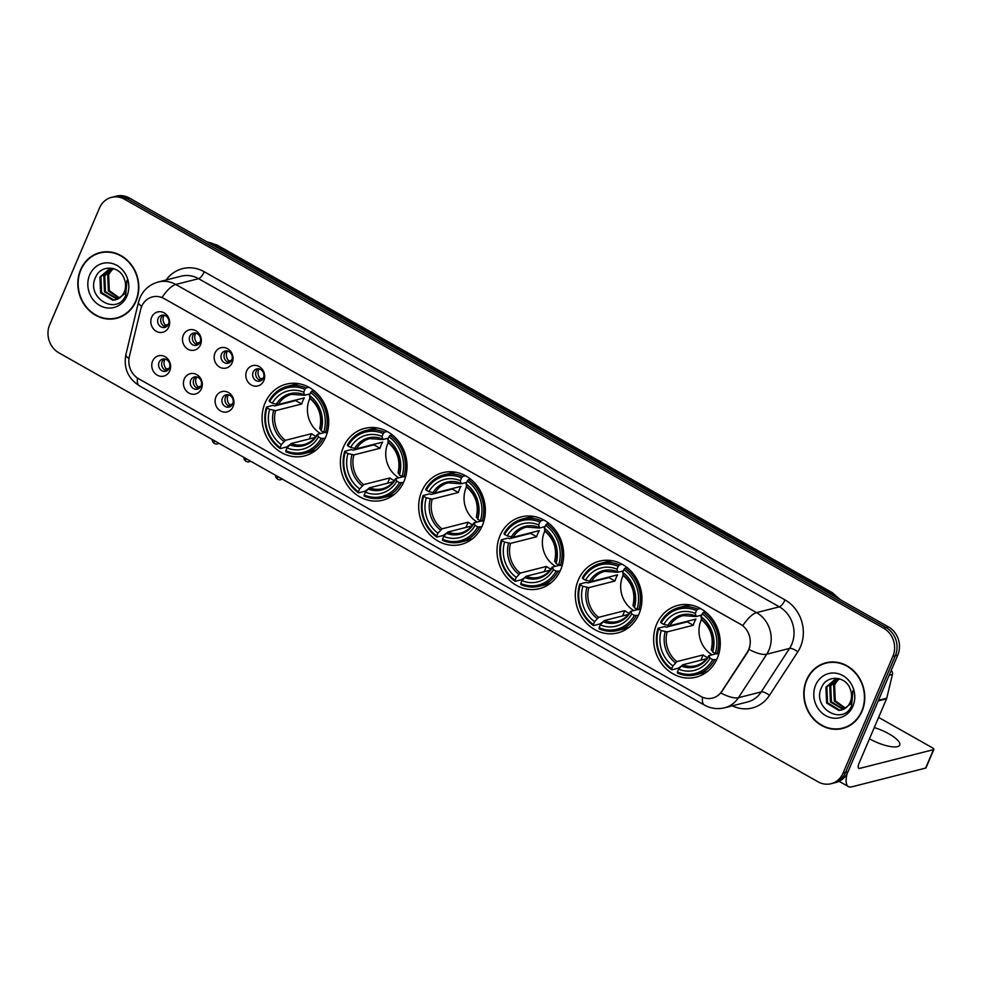 <?xml version="1.0" encoding="UTF-8"?>
<svg xmlns="http://www.w3.org/2000/svg" width="983" height="983" viewBox="0 0 983 983"><rect width="100%" height="100%" fill="white"/><g stroke="black" fill="none" stroke-linecap="round" stroke-linejoin="round"><path stroke-width="1.47" d="M578.336 579.921A37.022 33.078 -104.2 0 0 583.337 619.45A37.022 33.078 -104.2 0 0 617.742 632.917A37.022 33.078 -104.2 0 0 638.925 614.154A37.022 33.078 -104.2 0 0 633.937 574.625A37.022 33.078 -104.2 0 0 599.519 561.146A37.022 33.078 -104.2 0 0 578.336 579.921M343.399 447.167A37.022 33.078 -104.2 0 0 348.4 486.708A37.022 33.078 -104.2 0 0 382.805 500.175A37.022 33.078 -104.2 0 0 404.001 481.412A37.022 33.078 -104.2 0 0 399 441.871A37.022 33.078 -104.2 0 0 364.595 428.404A37.022 33.078 -104.2 0 0 343.399 447.167M421.719 491.414A37.022 33.078 -104.2 0 0 426.708 530.955A37.022 33.078 -104.2 0 0 461.125 544.422A37.022 33.078 -104.2 0 0 482.309 525.659A37.022 33.078 -104.2 0 0 477.308 486.118A37.022 33.078 -104.2 0 0 442.903 472.651A37.022 33.078 -104.2 0 0 421.719 491.414M500.028 535.674A37.022 33.078 -104.2 0 0 505.016 575.202A37.022 33.078 -104.2 0 0 539.434 588.67A37.022 33.078 -104.2 0 0 560.617 569.907A37.022 33.078 -104.2 0 0 555.628 530.365A37.022 33.078 -104.2 0 0 521.211 516.898A37.022 33.078 -104.2 0 0 500.028 535.674M656.656 624.168A37.022 33.078 -104.2 0 0 661.645 663.697A37.022 33.078 -104.2 0 0 696.062 677.176A37.022 33.078 -104.2 0 0 717.246 658.401A37.022 33.078 -104.2 0 0 712.245 618.872A37.022 33.078 -104.2 0 0 677.84 605.393A37.022 33.078 -104.2 0 0 656.656 624.168M265.091 402.919A37.022 33.078 -104.2 0 0 270.092 442.461A37.022 33.078 -104.2 0 0 304.497 455.928A37.022 33.078 -104.2 0 0 325.68 437.152A37.022 33.078 -104.2 0 0 320.691 397.624A37.022 33.078 -104.2 0 0 286.274 384.156A37.022 33.078 -104.2 0 0 265.091 402.919M201.429 388.69A10.481 9.363 75.8 0 1 188.92 393.065A10.481 9.363 75.8 0 1 184.276 378.996A10.481 9.363 75.8 0 1 196.784 374.621A10.481 9.363 75.8 0 1 201.429 388.69M190.751 380.163A6.291 5.615 -104.2 0 0 191.599 386.872A6.291 5.615 -104.2 0 0 197.448 389.17A6.291 5.615 -104.2 0 0 201.048 385.975A6.291 5.615 -104.2 0 0 200.2 379.266A6.291 5.615 -104.2 0 0 194.351 376.981A6.291 5.615 -104.2 0 0 190.751 380.163M233.094 406.581A10.481 9.363 75.8 0 1 220.585 410.955A10.481 9.363 75.8 0 1 215.953 396.899A10.481 9.363 75.8 0 1 228.449 392.512A10.481 9.363 75.8 0 1 233.094 406.581M222.416 398.054A6.291 5.615 -104.2 0 0 223.264 404.775A6.291 5.615 -104.2 0 0 229.113 407.06A6.291 5.615 -104.2 0 0 232.713 403.878A6.291 5.615 -104.2 0 0 231.865 397.157A6.291 5.615 -104.2 0 0 226.016 394.871A6.291 5.615 -104.2 0 0 222.416 398.054M169.764 370.8A10.481 9.363 75.8 0 1 157.255 375.174A10.481 9.363 75.8 0 1 152.611 361.105A10.481 9.363 75.8 0 1 165.119 356.731A10.481 9.363 75.8 0 1 169.764 370.8M159.086 362.272A6.291 5.615 -104.2 0 0 159.934 368.981A6.291 5.615 -104.2 0 0 165.783 371.267A6.291 5.615 -104.2 0 0 169.371 368.084A6.291 5.615 -104.2 0 0 168.523 361.375A6.291 5.615 -104.2 0 0 162.686 359.09A6.291 5.615 -104.2 0 0 159.086 362.272M200.483 344.836A10.481 9.363 75.8 0 1 187.974 349.211A10.481 9.363 75.8 0 1 183.342 335.142A10.481 9.363 75.8 0 1 195.838 330.767A10.481 9.363 75.8 0 1 200.483 344.836M189.805 336.309A6.291 5.615 -104.2 0 0 190.653 343.018A6.291 5.615 -104.2 0 0 196.502 345.303A6.291 5.615 -104.2 0 0 200.102 342.121A6.291 5.615 -104.2 0 0 199.254 335.412A6.291 5.615 -104.2 0 0 193.405 333.126A6.291 5.615 -104.2 0 0 189.805 336.309M232.16 362.727A10.481 9.363 75.8 0 1 219.651 367.101A10.481 9.363 75.8 0 1 215.007 353.032A10.481 9.363 75.8 0 1 227.515 348.658A10.481 9.363 75.8 0 1 232.16 362.727M221.482 354.199A6.291 5.615 -104.2 0 0 222.33 360.908A6.291 5.615 -104.2 0 0 228.167 363.206A6.291 5.615 -104.2 0 0 231.767 360.011A6.291 5.615 -104.2 0 0 230.919 353.302A6.291 5.615 -104.2 0 0 225.07 351.017A6.291 5.615 -104.2 0 0 221.482 354.199M263.825 380.618A10.481 9.363 75.8 0 1 251.316 384.992A10.481 9.363 75.8 0 1 246.672 370.923A10.481 9.363 75.8 0 1 259.18 366.548A10.481 9.363 75.8 0 1 263.825 380.618M253.147 372.09A6.291 5.615 -104.2 0 0 253.995 378.811A6.291 5.615 -104.2 0 0 259.831 381.097A6.291 5.615 -104.2 0 0 263.432 377.902A6.291 5.615 -104.2 0 0 262.584 371.193A6.291 5.615 -104.2 0 0 256.747 368.908A6.291 5.615 -104.2 0 0 253.147 372.09M168.818 326.934A10.481 9.363 75.8 0 1 156.309 331.308A10.481 9.363 75.8 0 1 151.665 317.251A10.481 9.363 75.8 0 1 164.173 312.877A10.481 9.363 75.8 0 1 168.818 326.934M158.14 318.418A6.291 5.615 -104.2 0 0 158.988 325.127A6.291 5.615 -104.2 0 0 164.837 327.413A6.291 5.615 -104.2 0 0 168.437 324.23A6.291 5.615 -104.2 0 0 167.577 317.509A6.291 5.615 -104.2 0 0 161.74 315.224A6.291 5.615 -104.2 0 0 158.14 318.418M198.91 388.531A6.291 5.615 75.8 0 1 193.798 379.389A6.291 5.615 75.8 0 1 195.936 376.833M230.575 406.434A6.291 5.615 75.8 0 1 225.463 397.292A6.291 5.615 75.8 0 1 227.601 394.724M167.233 370.64A6.291 5.615 75.8 0 1 162.134 361.498A6.291 5.615 75.8 0 1 164.272 358.942M197.964 344.677A6.291 5.615 75.8 0 1 192.852 335.535A6.291 5.615 75.8 0 1 194.99 332.979M229.629 362.567A6.291 5.615 75.8 0 1 224.517 353.425A6.291 5.615 75.8 0 1 226.655 350.87M261.294 380.47A6.291 5.615 75.8 0 1 256.182 371.316A6.291 5.615 75.8 0 1 258.32 368.76M166.299 326.786A6.291 5.615 75.8 0 1 161.187 317.644A6.291 5.615 75.8 0 1 163.325 315.088M140.655 309.485A18.861 16.846 75.8 0 1 141.65 306.475A18.861 16.846 75.8 0 1 152.439 296.915A18.861 16.846 75.8 0 1 164.161 298.599L740.359 624.168A18.861 16.846 75.8 0 1 747.252 652.233L721.841 691.27A18.861 16.846 75.8 0 1 712.515 698.09A18.861 16.846 75.8 0 1 700.793 696.394L138.714 378.799A18.861 16.846 75.8 0 1 129.363 356.497L140.655 309.485M80.594 269.772A33.877 30.264 -104.2 0 0 85.165 305.946A33.877 30.264 -104.2 0 0 116.658 318.283A33.877 30.264 -104.2 0 0 136.047 301.105A33.877 30.264 -104.2 0 0 131.476 264.931A33.877 30.264 -104.2 0 0 99.983 252.594A33.877 30.264 -104.2 0 0 80.594 269.772M114.126 318.443A33.877 30.264 -104.2 0 0 117.862 317.939M806.552 679.966A33.877 30.264 -104.2 0 0 811.122 716.14A33.877 30.264 -104.2 0 0 842.615 728.464A33.877 30.264 -104.2 0 0 862.005 711.299A33.877 30.264 -104.2 0 0 857.434 675.112A33.877 30.264 -104.2 0 0 825.941 662.788A33.877 30.264 -104.2 0 0 806.552 679.966M840.084 728.636A33.877 30.264 -104.2 0 0 843.819 728.133M162.048 297.431L742.816 625.581A24.452 8.355 -60.5 0 1 756.529 612.618A27.942 24.968 75.8 0 1 768.915 650.119A27.942 24.968 75.8 0 1 766.74 654.199L738.43 697.697A27.942 24.968 75.8 0 1 724.606 707.785L747.424 701.997A27.942 24.968 -104.2 0 0 761.247 691.909L789.558 648.411A27.942 24.968 -104.2 0 0 791.733 644.332A27.942 24.968 -104.2 0 0 779.347 606.83L198.578 278.68A27.942 24.968 -104.2 0 0 181.216 276.174L158.398 281.974A27.942 24.968 75.8 0 1 175.76 284.468A24.452 8.355 119.5 0 0 162.048 297.431M831.102 783.697L835.98 782.468A20.962 18.726 -104.2 0 0 847.96 771.839L897.774 655.059L895.341 655.686A20.962 18.726 -104.2 0 0 886.064 627.547L126.942 198.627A20.962 18.726 -104.2 0 0 113.93 196.747A20.962 18.726 -104.2 0 1 126.942 198.627L886.064 627.547A20.962 18.726 -104.2 0 1 895.341 655.686L845.527 772.454L895.341 655.686L892.908 656.3A20.962 18.726 -104.2 0 0 883.619 628.174L124.509 199.242A20.962 18.726 -104.2 0 0 111.484 197.374A20.962 18.726 -104.2 0 0 99.504 207.991L49.691 324.771A20.962 18.726 -104.2 0 0 58.968 352.897L818.089 781.829A20.962 18.726 -104.2 0 0 831.102 783.697A20.962 18.726 -104.2 0 0 843.095 773.08L892.908 656.3M833.535 783.082A20.962 18.726 -104.2 0 0 845.527 772.454A20.962 18.726 -104.2 0 1 833.535 783.082M749.832 646.875L747.694 652.122L720.871 692.99A24.452 8.478 33.1 0 0 738.43 697.697L761.247 691.909A6.992 2.421 -146.9 0 1 769.468 695.374A34.933 31.21 75.8 0 1 732.323 705.831M827.17 662.505A33.877 30.264 -104.2 0 0 823.643 663.857M101.212 252.324A33.877 30.264 -104.2 0 0 97.686 253.663M897.774 655.059A20.962 18.726 -104.2 0 0 888.497 626.933L129.375 198.013A20.962 18.726 -104.2 0 0 116.363 196.133L111.484 197.374M104.935 251.82A33.533 29.957 -104.2 0 0 102.502 252.324L100.069 252.938A33.533 29.957 -104.2 0 0 80.876 269.932A33.533 29.957 -104.2 0 0 85.41 305.738A33.533 29.957 -104.2 0 0 116.572 317.939A33.533 29.957 -104.2 0 0 135.752 300.945A33.533 29.957 -104.2 0 0 131.231 265.14A33.533 29.957 -104.2 0 0 100.069 252.938M119.078 298.279L108.351 290.87L107.663 275.031L113.315 268.568M119.521 297.972L109.322 290.624L108.634 274.785L110.71 271.455A15.789 14.106 -104.2 0 1 113.635 268.666M117.235 299.287L104.493 291.853L103.805 276.002L111.472 268.494M117.702 299.065L105.451 291.607L104.776 275.756L111.976 268.457M117.456 299.188A15.789 14.106 -104.2 0 0 124.276 291.963A15.789 14.106 -104.2 0 0 124.3 278.951C119.877 265.619 101.163 264.427 95.892 276.653C84.857 297.382 116.559 316.317 125.64 295.748L127.004 280.327L125.185 293.315L117.456 299.188L112.898 300.294L100.622 292.836L99.947 276.985L109.506 268.851L112.787 268.42M115.834 299.815L113.868 300.048L101.593 292.59L100.905 276.739L109.998 268.728M89.686 274.908A22.769 20.348 -104.2 0 0 99.775 305.48A22.769 20.348 -104.2 0 0 126.954 295.969A22.769 20.348 -104.2 0 0 116.866 265.398A22.769 20.348 -104.2 0 0 89.686 274.908M116.572 317.939L119.004 317.325A33.533 29.957 -104.2 0 0 121.388 316.6M830.893 662.014A33.533 29.957 -104.2 0 0 828.46 662.505L826.027 663.132A33.533 29.957 -104.2 0 0 806.834 680.125A33.533 29.957 -104.2 0 0 811.368 715.931A33.533 29.957 -104.2 0 0 842.529 728.133A33.533 29.957 -104.2 0 0 861.71 711.139A33.533 29.957 -104.2 0 0 857.188 675.333A33.533 29.957 -104.2 0 0 826.027 663.132M845.036 708.473L834.309 701.063L833.633 685.212L839.273 678.749M845.491 708.165L835.28 700.818L834.592 684.967L836.668 681.649A15.789 14.106 -104.2 0 1 839.605 678.848M843.193 709.48L830.451 702.034L829.763 686.195L837.43 678.688M843.66 709.259L831.409 701.801L830.733 685.95L837.934 678.651M843.414 709.37A15.789 14.106 -104.2 0 0 850.234 702.157A15.789 14.106 -104.2 0 0 850.258 689.144C845.835 675.812 827.133 674.621 821.849 686.847C810.815 707.576 842.517 726.511 851.61 705.929L852.961 690.521L851.143 703.509L843.414 709.37L838.855 710.488L826.58 703.017L825.904 687.178L835.476 679.044L838.745 678.614M841.792 709.996L839.826 710.242L827.551 702.771L826.863 686.933L835.955 678.921M815.644 685.102A22.769 20.348 -104.2 0 0 825.732 715.661A22.769 20.348 -104.2 0 0 852.912 706.163A22.769 20.348 -104.2 0 0 842.824 675.591A22.769 20.348 -104.2 0 0 815.644 685.102M842.529 728.133L844.962 727.518A33.533 29.957 -104.2 0 0 847.346 726.793M309.842 398.422A25.853 23.088 -104.2 0 0 309.534 399.135A25.853 23.088 -104.2 0 0 320.532 433.564M325.164 438.32L321.134 438.406A33.25 29.711 -104.2 0 1 285.832 450.755L287.048 447.904A30.043 26.836 -104.2 0 0 318.492 436.907L317.484 434.326L324.66 432.508M315.088 437.472L291.091 443.566L287.048 447.904M289.309 445.127L286.717 446.946L280.204 448.604L280.118 447.523A33.25 29.711 -104.2 0 1 267.02 407.822L269.661 409.321A30.043 26.836 -104.2 0 0 281.335 444.672L285.377 440.335L311.513 433.7A25.853 23.088 -104.2 0 0 315.948 436.378M304.939 389.329L306.069 387.941A34.651 30.952 -104.2 0 0 287.466 386.294A34.651 30.952 -104.2 0 0 269.096 400.88L269.637 401.678A33.25 29.711 -104.2 0 1 304.939 389.329L303.722 392.18A30.043 26.836 -104.2 0 0 272.291 403.177L278.201 404.505L304.337 397.869A25.853 23.088 -104.2 0 0 302.838 400.831A25.853 23.088 -104.2 0 0 301.72 404.013L275.572 410.648L269.661 409.321M267.02 407.822L266.479 407.023L272.991 405.365L274.687 405.93L295.674 400.597A33.189 29.65 75.8 0 1 295.858 400.02M285.832 450.755L285.918 451.836A34.651 30.952 -104.2 0 0 304.521 453.47L311.033 451.824A34.651 30.952 -104.2 0 0 316.293 449.895M325.52 432.753A34.651 30.952 -104.2 0 0 311.795 391.173L310.653 392.561A33.25 29.711 -104.2 0 1 323.751 432.25L327.376 432.274M313.946 390.62L311.795 391.173M304.521 453.47A34.651 30.952 -104.2 0 0 322.891 438.897M266.479 407.023A34.651 30.952 -104.2 0 0 280.204 448.604M323.751 432.25L321.109 430.763A30.043 26.836 -104.2 0 0 309.436 395.399L310.653 392.561M318.492 436.907L321.134 438.406M281.335 444.672L280.118 447.523M309.436 395.399L310.309 398.496M320.114 428.183L321.109 430.763M289.629 444.746A26.873 24.01 -104.2 0 0 317.251 435.076L317.484 434.326M299.52 383.825A34.651 30.952 -104.2 0 0 293.978 384.648L287.466 386.294M306.069 387.941L308.859 387.228M272.291 403.177L269.637 401.678M310.1 393.876L304.595 395.264L303.722 392.18M304.595 395.264L303.907 394.638A26.873 24.01 -104.2 0 0 276.272 404.296M295.674 400.597L301.72 404.013M311.513 433.7L309.276 438.946M398.054 472.712C400.695 460.572 397.402 450.57 388.174 442.682A25.853 23.088 -104.2 0 0 387.843 443.382A25.853 23.088 -104.2 0 0 398.84 477.812M403.472 482.567L399.442 482.653A33.25 29.711 -104.2 0 1 364.152 495.002L365.357 492.151A30.043 26.836 -104.2 0 0 396.8 481.154L395.805 478.574L402.969 476.755M393.409 481.719L369.399 487.814L365.357 492.151M367.63 489.374L365.025 491.193L358.512 492.852L358.426 491.77A33.25 29.711 -104.2 0 1 345.328 452.069L347.97 453.568A30.043 26.836 -104.2 0 0 359.643 488.92L363.685 484.582L389.833 477.947A25.853 23.088 -104.2 0 0 394.257 480.626M383.247 433.577L384.39 432.188A34.651 30.952 -104.2 0 0 365.787 430.554A34.651 30.952 -104.2 0 0 347.404 445.127L347.957 445.926A33.25 29.711 -104.2 0 1 383.247 433.577L382.043 436.427A30.043 26.836 -104.2 0 0 350.599 447.425L356.51 448.752L382.657 442.117A25.853 23.088 -104.2 0 0 381.146 445.078A25.853 23.088 -104.2 0 0 380.028 448.26L353.892 454.896L347.97 453.568M345.328 452.069L344.787 451.271L351.3 449.612L352.995 450.177L373.982 444.844A33.189 29.65 75.8 0 1 374.167 444.267M364.152 495.002L364.226 496.083A34.651 30.952 -104.2 0 0 382.829 497.717L389.342 496.071A34.651 30.952 -104.2 0 0 394.613 494.142M403.829 477.001A34.651 30.952 -104.2 0 0 390.104 435.42L388.973 436.808A33.25 29.711 -104.2 0 1 402.072 476.509L405.684 476.534M392.266 434.867L390.104 435.42M382.829 497.717A34.651 30.952 -104.2 0 0 401.199 483.144M344.787 451.271A34.651 30.952 -104.2 0 0 358.512 492.852M402.072 476.509L399.417 475.01A30.043 26.836 -104.2 0 0 387.757 439.659L388.973 436.808M396.8 481.154L399.442 482.653M359.643 488.92L358.426 491.77M387.757 439.659L388.629 442.743M398.422 472.43L399.417 475.01M367.937 488.993A26.873 24.01 -104.2 0 0 395.571 479.335L395.805 478.574M377.841 428.072A34.651 30.952 -104.2 0 0 372.287 428.895L365.787 430.554M384.39 432.188L387.179 431.476M350.599 447.425L347.957 445.926M388.408 438.123L382.903 439.524L382.043 436.427M382.903 439.524L382.215 438.885A26.873 24.01 -104.2 0 0 354.593 448.543M373.982 444.844L380.028 448.26M389.833 477.947L387.585 483.194M466.47 486.917A25.853 23.088 -104.2 0 0 466.151 487.629A25.853 23.088 -104.2 0 0 477.148 522.059M481.793 526.814L477.763 526.9A33.25 29.711 -104.2 0 1 442.461 539.249L443.677 536.399A30.043 26.836 -104.2 0 0 475.108 525.401L474.113 522.833L481.289 521.002M471.717 525.966L447.72 532.061L443.677 536.399M445.938 533.622L443.333 535.44L436.821 537.099L436.747 536.018A33.25 29.711 -104.2 0 1 423.636 496.317L426.29 497.816A30.043 26.836 -104.2 0 0 437.951 533.167L441.994 528.829L468.141 522.194A25.853 23.088 -104.2 0 0 472.565 524.873M461.568 477.824L462.698 476.436A34.651 30.952 -104.2 0 0 444.095 474.801A34.651 30.952 -104.2 0 0 425.725 489.374L426.266 490.173A33.25 29.711 -104.2 0 1 461.568 477.824L460.351 480.675A30.043 26.836 -104.2 0 0 428.907 491.672L434.818 492.999L460.966 486.364A25.853 23.088 -104.2 0 0 459.454 489.325A25.853 23.088 -104.2 0 0 458.348 492.508L432.201 499.143L426.29 497.816M423.636 496.317L423.095 495.518L429.608 493.859L431.304 494.424L452.303 489.092A33.189 29.65 75.8 0 1 452.487 488.514M442.461 539.249L442.547 540.331A34.651 30.952 -104.2 0 0 461.15 541.965L467.662 540.318A34.651 30.952 -104.2 0 0 472.921 538.389M482.137 521.248A34.651 30.952 -104.2 0 0 468.412 479.667L467.281 481.056A33.25 29.711 -104.2 0 1 480.38 520.757L483.992 520.781M470.574 479.114L468.412 479.667M461.15 541.965A34.651 30.952 -104.2 0 0 479.52 527.392M423.095 495.518A34.651 30.952 -104.2 0 0 436.821 537.099M480.38 520.757L477.738 519.257A30.043 26.836 -104.2 0 0 466.065 483.906L467.281 481.056M475.108 525.401L477.763 526.9M437.951 533.167L436.747 536.018M466.065 483.906L466.937 487.003M476.73 516.677L477.738 519.257M446.245 533.241A26.873 24.01 -104.2 0 0 473.88 523.583L474.113 522.833M456.149 472.319A34.651 30.952 -104.2 0 0 450.607 473.142L444.095 474.801M462.698 476.436L465.487 475.735M428.907 491.672L426.266 490.173M466.716 482.37L461.224 483.771L460.351 480.675M461.224 483.771L460.536 483.132A26.873 24.01 -104.2 0 0 432.901 492.79M452.303 489.092L458.348 492.508M468.141 522.194L465.905 527.441M544.779 531.164A25.853 23.088 -104.2 0 0 544.471 531.877A25.853 23.088 -104.2 0 0 555.469 566.306M560.101 571.062L556.071 571.148A33.25 29.711 -104.2 0 1 520.769 583.497L521.985 580.646A30.043 26.836 -104.2 0 0 553.429 569.649L552.421 567.08L559.597 565.262M550.025 570.214L526.028 576.308L521.985 580.646M524.246 577.881L521.654 579.7L515.141 581.346L515.055 580.265A33.25 29.711 -104.2 0 1 501.957 540.576L504.598 542.063A30.043 26.836 -104.2 0 0 516.272 577.426L520.314 573.077L546.45 566.441A25.853 23.088 -104.2 0 0 550.885 569.12M539.876 522.084L541.006 520.683A34.651 30.952 -104.2 0 0 522.403 519.049A34.651 30.952 -104.2 0 0 504.033 533.622L504.574 534.42A33.25 29.711 -104.2 0 1 539.876 522.084L538.659 524.922A30.043 26.836 -104.2 0 0 507.216 535.919L513.138 537.246L539.274 530.611A25.853 23.088 -104.2 0 0 537.775 533.572A25.853 23.088 -104.2 0 0 536.657 536.755L510.509 543.39L504.598 542.063M501.957 540.576L501.416 539.765L507.928 538.119L509.612 538.672L530.611 533.339A33.189 29.65 75.8 0 1 530.795 532.761M520.769 583.497L520.855 584.578A34.651 30.952 -104.2 0 0 539.458 586.212L545.97 584.566A34.651 30.952 -104.2 0 0 551.23 582.649M560.445 565.495A34.651 30.952 -104.2 0 0 546.732 523.914L545.59 525.303A33.25 29.711 -104.2 0 1 558.688 565.004L562.313 565.028M548.883 523.374L546.732 523.914M539.458 586.212A34.651 30.952 -104.2 0 0 557.828 571.639M501.416 539.765A34.651 30.952 -104.2 0 0 515.141 581.346M558.688 565.004L556.046 563.505A30.043 26.836 -104.2 0 0 544.373 528.154L545.59 525.303M553.429 569.649L556.071 571.148M516.272 577.426L515.055 580.265M544.373 528.154L545.246 531.25M555.051 560.937L556.046 563.505M524.566 577.488A26.873 24.01 -104.2 0 0 552.188 567.83L552.421 567.08M534.457 516.567A34.651 30.952 -104.2 0 0 528.915 517.39L522.403 519.049M541.006 520.683L543.796 519.982M507.216 535.919L504.574 534.42M545.037 526.618L539.532 528.018L538.659 524.922M539.532 528.018L538.844 527.38A26.873 24.01 -104.2 0 0 511.209 537.05M530.611 533.339L536.657 536.755M546.45 566.441L544.213 571.688M632.991 605.454C635.632 593.327 632.339 583.312 623.111 575.436A25.853 23.088 -104.2 0 0 622.78 576.124A25.853 23.088 -104.2 0 0 633.777 610.554M638.409 615.321L634.379 615.395A33.25 29.711 -104.2 0 1 599.089 627.744L600.294 624.905A30.043 26.836 -104.2 0 0 631.737 613.908L630.742 611.328L637.906 609.509M628.334 614.461L604.336 620.556L600.294 624.905M602.567 622.128L599.962 623.947L593.449 625.593L593.363 624.512A33.25 29.711 -104.2 0 1 580.265 584.824L582.907 586.31A30.043 26.836 -104.2 0 0 594.58 621.674L598.622 617.324L624.77 610.689A25.853 23.088 -104.2 0 0 629.194 613.367M618.184 566.331L619.327 564.93A34.651 30.952 -104.2 0 0 600.724 563.296A34.651 30.952 -104.2 0 0 582.341 577.869L582.882 578.668A33.25 29.711 -104.2 0 1 618.184 566.331L616.968 569.169A30.043 26.836 -104.2 0 0 585.536 580.167L591.447 581.494L617.594 574.858A25.853 23.088 -104.2 0 0 616.083 577.82A25.853 23.088 -104.2 0 0 614.965 581.002L588.829 587.65L582.907 586.31M580.265 584.824L579.724 584.013L586.237 582.366L587.932 582.919L608.919 577.586A33.189 29.65 75.8 0 1 609.104 577.009M599.089 627.744L599.163 628.825A34.651 30.952 -104.2 0 0 617.766 630.472L624.279 628.813A34.651 30.952 -104.2 0 0 629.55 626.896M638.766 609.743A34.651 30.952 -104.2 0 0 625.041 568.162L623.898 569.55A33.25 29.711 -104.2 0 1 637.009 609.251L640.621 609.276M627.191 567.621L625.041 568.162M617.766 630.472A34.651 30.952 -104.2 0 0 636.136 615.886M579.724 584.013A34.651 30.952 -104.2 0 0 593.449 625.593M637.009 609.251L634.354 607.752A30.043 26.836 -104.2 0 0 622.694 572.401L623.898 569.55M631.737 613.908L634.379 615.395M594.58 621.674L593.363 624.512M622.694 572.401L623.554 575.497M633.359 605.184L634.354 607.752M602.874 621.735A26.873 24.01 -104.2 0 0 630.508 612.077L630.742 611.328M612.778 560.826A34.651 30.952 -104.2 0 0 607.224 561.637L600.724 563.296M619.327 564.93L622.116 564.23M585.536 580.167L582.882 578.668M623.345 570.865L617.84 572.266L616.968 569.169M617.84 572.266L617.152 571.627A26.873 24.01 -104.2 0 0 589.53 581.297M608.919 577.586L614.965 581.002M624.77 610.689L622.522 615.948M711.311 649.702C713.953 637.574 710.66 627.559 701.42 619.683A25.853 23.088 -104.2 0 0 701.088 620.371A25.853 23.088 -104.2 0 0 712.085 654.801M716.718 659.568L712.7 659.642A33.25 29.711 -104.2 0 1 677.398 671.991L678.614 669.153A30.043 26.836 -104.2 0 0 710.045 658.155L709.05 655.575L716.214 653.756M706.654 658.721L682.644 664.803L678.614 669.153M680.875 666.376L678.27 668.194L671.758 669.841L671.684 668.759A33.25 29.711 -104.2 0 1 658.573 629.071L661.227 630.558A30.043 26.836 -104.2 0 0 672.888 665.921L676.931 661.584L703.078 654.936A25.853 23.088 -104.2 0 0 707.502 657.615M696.505 610.578L697.635 609.19A34.651 30.952 -104.2 0 0 679.032 607.543A34.651 30.952 -104.2 0 0 660.662 622.116L661.203 622.927A33.25 29.711 -104.2 0 1 696.505 610.578L695.288 613.417A30.043 26.836 -104.2 0 0 663.844 624.414L669.755 625.741L695.903 619.106A25.853 23.088 -104.2 0 0 694.391 622.079A25.853 23.088 -104.2 0 0 693.285 625.262L667.138 631.897L661.227 630.558M658.573 629.071L658.032 628.26L664.545 626.613L666.241 627.166L687.24 621.846A33.189 29.65 75.8 0 1 687.424 621.268M677.398 671.991L677.471 673.072A34.651 30.952 -104.2 0 0 696.087 674.719L702.587 673.06A34.651 30.952 -104.2 0 0 707.858 671.143M717.074 653.99A34.651 30.952 -104.2 0 0 703.349 612.409L702.218 613.81A33.25 29.711 -104.2 0 1 715.317 653.498L718.929 653.523M705.511 611.868L703.349 612.409M696.087 674.719A34.651 30.952 -104.2 0 0 714.457 660.146M658.032 628.26A34.651 30.952 -104.2 0 0 671.758 669.841M715.317 653.498L712.675 651.999A30.043 26.836 -104.2 0 0 701.002 616.648L702.218 613.81M710.045 658.155L712.7 659.642M672.888 665.921L671.684 668.759M701.002 616.648L701.874 619.745M711.667 649.431L712.675 651.999M681.182 665.995A26.873 24.01 -104.2 0 0 708.817 656.325L709.05 655.575M691.086 605.073A34.651 30.952 -104.2 0 0 685.544 605.897L679.032 607.543M697.635 609.19L700.424 608.477M663.844 624.414L661.203 622.927M701.653 615.112L696.161 616.513L695.288 613.417M696.161 616.513L695.472 615.874A26.873 24.01 -104.2 0 0 667.838 625.544M687.24 621.846L693.285 625.262M703.078 654.936L700.842 660.195M164.136 315.199A7.68 6.869 -104.2 0 0 163.694 316.071A7.68 6.869 -104.2 0 0 165.488 325.152L168.339 324.439M164.53 326.356L165.488 325.152M195.801 333.09A7.68 6.869 -104.2 0 0 195.359 333.962A7.68 6.869 -104.2 0 0 197.153 343.055L200.004 342.33M196.195 344.247L197.153 343.055M227.466 350.992A7.68 6.869 -104.2 0 0 227.024 351.853A7.68 6.869 -104.2 0 0 228.83 360.945L231.669 360.22M227.859 362.137L228.83 360.945M259.131 368.883A7.68 6.869 -104.2 0 0 258.701 369.743A7.68 6.869 -104.2 0 0 260.495 378.836L263.346 378.111M259.524 380.04L260.495 378.836M165.07 359.053A7.68 6.869 -104.2 0 0 164.64 359.925A7.68 6.869 -104.2 0 0 166.434 369.018L169.285 368.293M165.463 370.21L166.434 369.018M196.747 376.956A7.68 6.869 -104.2 0 0 196.305 377.816A7.68 6.869 -104.2 0 0 198.099 386.909L200.95 386.184M197.141 388.101L198.099 386.909M228.412 394.847A7.68 6.869 -104.2 0 0 227.97 395.719A7.68 6.869 -104.2 0 0 229.764 404.799L232.615 404.074M228.806 406.004L229.764 404.799M869.488 738.811A22.351 6.525 23.1 0 0 899.728 745.077A22.351 6.525 23.1 0 0 888.902 733.834A22.351 6.525 23.1 0 0 874.268 727.58M847.211 773.424A27.942 9.547 119.5 0 0 848.44 786.609A27.942 9.547 119.5 0 0 851.696 786.867L925.63 768.092L933.494 749.66L859.56 768.423A6.992 2.384 -60.5 0 1 858.749 768.362A6.992 2.384 -60.5 0 1 859.142 763.054L886.555 698.79L878.224 700.904M933.494 749.66A3.49 1.02 23.1 0 0 933.85 749.415L925.986 767.858A3.49 1.02 -156.9 0 1 925.63 768.092M933.85 749.415A3.49 1.02 23.1 0 0 932.154 747.658L878.618 717.406M891.151 670.59A3.49 3.121 75.8 0 1 892.453 674.424L886.74 698.225A3.49 3.121 75.8 0 1 886.555 698.79M785.012 599.913A6.992 2.384 -60.5 0 1 779.347 606.83L756.529 612.618L175.76 284.468L198.578 278.68A6.992 2.384 -60.5 0 0 204.243 271.763L785.012 599.913A34.933 31.21 75.8 0 1 800.481 646.789A34.933 31.21 75.8 0 1 797.778 651.876L769.468 695.374M158.398 281.974C149.748 284.406 143.592 289.702 139.93 297.849L138.456 302.285A24.452 5.579 13.5 0 0 141.749 306.254M702.562 697.266A24.452 8.355 119.5 0 0 704.393 705.069C710.77 708.571 717.504 709.48 724.606 707.785M704.393 705.069L139.353 385.791A24.452 8.355 -60.5 0 1 137.509 378.062M139.353 385.791C127.95 378.381 123.453 367.998 125.873 354.666A24.452 5.579 13.5 0 0 128.982 358.525M749.058 649.431A24.452 8.478 33.1 0 0 766.74 654.199L789.558 648.411A6.992 2.421 -146.9 0 1 797.778 651.876M166.115 280.008A34.933 31.21 75.8 0 1 204.243 271.763M883.619 628.174L888.497 626.933M124.509 199.242L129.375 198.013M843.095 773.08L847.96 771.839M837.59 598.168A27.942 24.968 -104.2 0 0 830.61 592.516L215.547 244.976A27.942 24.968 -104.2 0 0 207.401 242.088M213.446 245.517L215.547 244.976A13.971 4.78 -60.5 0 1 217.182 245.111L832.245 592.638A13.971 4.78 -60.5 0 0 830.61 592.516L828.509 593.044M291.091 443.566A25.853 23.088 -104.2 0 0 304.202 444.476C309.62 443.05 313.946 439.745 317.153 434.535M275.572 410.648A25.853 23.088 -104.2 0 0 285.377 440.335M319.88 428.932A26.873 24.01 -104.2 0 0 309.62 397.869M273.655 410.439A26.873 24.01 -104.2 0 0 283.915 441.514M304.238 395.264L291.484 394.367A25.853 23.088 -104.2 0 0 278.201 404.505M369.399 487.814A25.853 23.088 -104.2 0 0 382.51 488.723C387.941 487.298 392.254 483.992 395.461 478.782M353.892 454.896A25.853 23.088 -104.2 0 0 363.685 484.582M398.189 473.179A26.873 24.01 -104.2 0 0 387.941 442.117M351.963 454.699A26.873 24.01 -104.2 0 0 362.223 485.762M382.559 439.512L369.792 438.615A25.853 23.088 -104.2 0 0 356.51 448.752M447.72 532.061A25.853 23.088 -104.2 0 0 460.83 532.97C466.249 531.545 470.562 528.24 473.781 523.03M432.201 499.143A25.853 23.088 -104.2 0 0 441.994 528.829M476.497 517.427A26.873 24.01 -104.2 0 0 466.249 486.364M430.284 498.946A26.873 24.01 -104.2 0 0 440.531 530.009M460.867 483.759L448.113 482.862A25.853 23.088 -104.2 0 0 434.818 492.999M526.028 576.308A25.853 23.088 -104.2 0 0 539.139 577.218C544.557 575.792 548.883 572.487 552.09 567.289M510.509 543.39A25.853 23.088 -104.2 0 0 520.314 573.077M554.817 561.686A26.873 24.01 -104.2 0 0 544.557 530.611M508.592 543.194A26.873 24.01 -104.2 0 0 518.852 574.256M539.176 528.006L526.421 527.109A25.853 23.088 -104.2 0 0 513.138 537.246M604.336 620.556A25.853 23.088 -104.2 0 0 617.447 621.465C622.878 620.052 627.191 616.734 630.398 611.537M588.829 587.65A25.853 23.088 -104.2 0 0 598.622 617.324M633.126 605.933A26.873 24.01 -104.2 0 0 622.866 574.858M586.9 587.441A26.873 24.01 -104.2 0 0 597.16 618.516M617.496 572.253L604.729 571.356A25.853 23.088 -104.2 0 0 591.447 581.494M682.644 664.803A25.853 23.088 -104.2 0 0 695.767 665.712C701.186 664.299 705.499 660.981 708.718 655.784M667.138 631.897A25.853 23.088 -104.2 0 0 676.931 661.584M711.434 650.181A26.873 24.01 -104.2 0 0 701.186 619.106M665.221 631.688A26.873 24.01 -104.2 0 0 675.468 662.763M695.804 616.501L683.038 615.604A25.853 23.088 -104.2 0 0 669.755 625.741M212.058 439.401L212.598 441.723L214.368 443.53A4.546 1.548 -60.5 0 1 214.38 440.703M243.735 457.292L244.263 459.614L246.033 461.42A4.546 1.548 -60.5 0 1 246.045 458.606M275.4 475.182L275.94 477.505L277.697 479.311A4.546 1.548 -60.5 0 1 277.71 476.497M859.56 768.423L858.27 767.698M878.47 700.326L886.74 698.225M892.453 674.424L889.16 675.272M138.456 302.285L125.873 354.666M206.946 241.83L217.182 245.111M840.526 599.839L832.245 592.638M319.745 428.465C322.387 416.325 319.094 406.323 309.866 398.434M476.374 516.96C479.016 504.832 475.723 494.818 466.483 486.929M554.682 561.207C557.324 549.079 554.031 539.065 544.803 531.189M219.086 443.37L216.481 444.119L214.368 443.53M250.763 461.26L248.146 462.01L246.033 461.42M282.428 479.163L279.811 479.901L277.697 479.311M848.44 786.609L839.101 781.325"/></g></svg>
